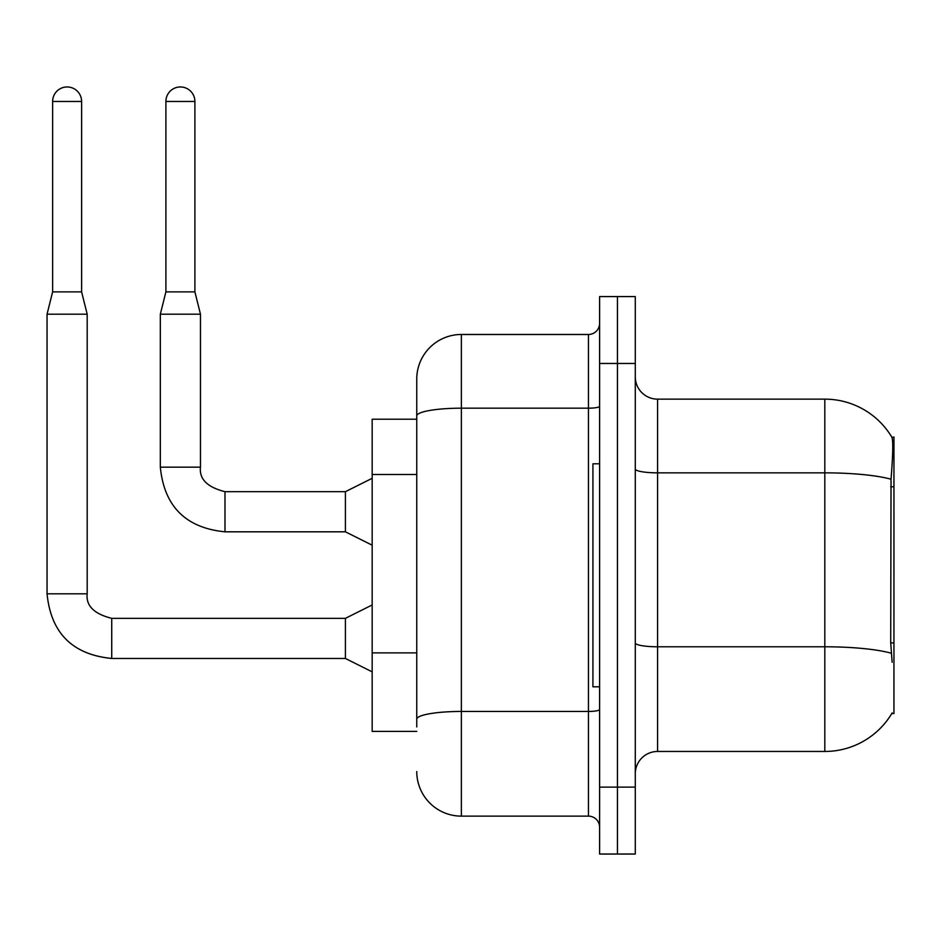 <?xml version="1.0" encoding="UTF-8"?>
<svg xmlns="http://www.w3.org/2000/svg" width="941" height="941" viewBox="0 0 941 941"><rect width="100%" height="100%" fill="white"/><g stroke="black" fill="none" stroke-linecap="round" stroke-linejoin="round"><path stroke-width="1.41" d="M892.15 662.264L890.715 642.891L891.033 479.228C892.962 454.974 893.268 441.011 891.927 437.33L893.95 437.047L893.95 713.56L891.762 713.56L892.15 712.89A78.044 78.044 0 0 1 824.822 751.459L657.583 751.459A22.302 22.302 0 0 0 635.281 773.761M416.757 419.215L372.165 419.215L372.165 731.392L416.757 731.392M617.449 787.135L617.449 854.04L635.281 854.04L635.281 787.135L617.449 787.135L617.449 854.04L599.605 854.04L599.605 787.135L617.449 787.135L617.449 363.461L617.449 787.135M599.605 787.135L599.605 296.568L617.449 296.568L617.449 363.461L617.449 296.568L635.281 296.568L635.281 787.135M891.033 479.228A78.044 13.55 180 0 0 824.822 472.853L824.822 399.149A78.044 78.044 0 0 1 891.927 437.33A78.044 78.044 0 0 0 824.822 399.149L657.583 399.149A22.302 22.302 0 0 1 635.281 376.847A22.302 22.302 0 0 0 657.583 399.149L657.583 751.459M416.757 726.934L416.757 668.486M416.757 458.879L416.757 379.07A44.592 44.592 0 0 1 461.361 334.478L461.361 816.129L588.454 816.129L588.454 334.478A11.151 11.151 0 0 0 599.605 323.328M461.361 334.478L588.454 334.478M599.605 709.514A11.151 1.941 0 0 1 588.454 711.443L461.361 711.443A44.592 7.74 180 0 0 416.757 719.195L416.757 415.934A44.592 7.74 180 0 1 461.361 408.182L588.454 408.182A11.151 1.941 0 0 0 599.605 406.253M416.757 379.07L416.757 403.607M599.605 827.28A11.151 11.151 0 0 0 588.454 816.129M461.361 816.129A44.592 44.592 0 0 1 416.757 771.526M599.605 463.807L592.924 463.807L592.924 686.801L599.605 686.801M81.608 291.886L52.625 291.886L52.625 101.463A14.491 14.491 0 0 1 67.117 86.96A14.491 14.491 0 0 1 81.608 101.463L81.608 291.886L87.184 314.188L87.184 593.806C85.843 605.71 94.018 613.885 111.72 618.343L111.72 658.441C72.481 654.595 50.932 633.046 47.05 593.806L47.05 314.188L87.184 314.188M372.165 671.85L345.406 658.477L345.406 618.343L372.165 604.957M194.893 291.886L165.898 291.886L165.898 101.463A14.491 14.491 0 0 1 180.39 86.96A14.491 14.491 0 0 1 194.893 101.463L194.893 291.886L200.468 314.188L200.468 467.159C199.116 479.051 207.291 487.226 224.993 491.684L224.993 491.72M372.165 545.204L345.406 531.818L345.406 491.684L372.165 478.31M345.406 531.818L224.993 531.818C185.765 527.948 164.204 506.387 160.323 467.159C164.204 506.387 185.765 527.948 224.993 531.818C185.765 527.948 164.204 506.387 160.323 467.159C164.204 506.387 185.765 527.948 224.993 531.818C185.765 527.948 164.204 506.387 160.323 467.159C164.204 506.387 185.765 527.948 224.993 531.818C185.765 527.948 164.204 506.387 160.323 467.159C164.204 506.387 185.765 527.948 224.993 531.818C185.765 527.948 164.204 506.387 160.323 467.159C164.204 506.387 185.765 527.948 224.993 531.818C185.765 527.948 164.204 506.387 160.323 467.159C164.204 506.387 185.765 527.948 224.993 531.818C185.765 527.948 164.204 506.387 160.323 467.159C164.204 506.387 185.765 527.948 224.993 531.818C185.765 527.948 164.204 506.387 160.323 467.159C164.204 506.387 185.765 527.948 224.993 531.818C185.765 527.948 164.204 506.387 160.323 467.159C164.204 506.387 185.765 527.948 224.993 531.818L224.993 491.684C207.291 487.226 199.116 479.051 200.468 467.159L160.323 467.159L160.323 314.188L200.468 314.188M893.95 642.891L890.715 642.891M893.95 486.803L890.715 486.803M416.757 474.487L372.165 474.487M416.757 652.878L372.165 652.878M824.822 751.459L824.822 472.853L657.583 472.853A22.302 3.87 0 0 1 635.281 468.983M891.28 653.23A78.044 13.55 180 0 0 824.822 646.785L657.583 646.785A22.302 3.87 -0 0 1 635.281 642.903M635.281 363.461L599.605 363.461M345.406 658.477L111.72 658.477C72.481 654.595 50.932 633.046 47.05 593.806C50.932 633.046 72.481 654.595 111.72 658.477C72.481 654.595 50.932 633.046 47.05 593.806C50.932 633.046 72.481 654.595 111.72 658.477C72.481 654.595 50.932 633.046 47.05 593.806C50.932 633.046 72.481 654.595 111.72 658.477C72.481 654.595 50.932 633.046 47.05 593.806C50.932 633.046 72.481 654.595 111.72 658.477C72.481 654.595 50.932 633.046 47.05 593.806C50.932 633.046 72.481 654.595 111.72 658.477C72.481 654.595 50.932 633.046 47.05 593.806C50.932 633.046 72.481 654.595 111.72 658.477C72.481 654.595 50.932 633.046 47.05 593.806C50.932 633.046 72.481 654.595 111.72 658.477C72.481 654.595 50.932 633.046 47.05 593.806C50.932 633.046 72.481 654.595 111.72 658.477C72.481 654.595 50.932 633.046 47.05 593.806L87.184 593.806C85.843 605.71 94.018 613.885 111.72 618.343C94.018 613.885 85.843 605.71 87.184 593.806C85.843 605.71 94.018 613.885 111.72 618.343C94.018 613.885 85.843 605.71 87.184 593.806C85.843 605.71 94.018 613.885 111.72 618.343C94.018 613.885 85.843 605.71 87.184 593.806C85.843 605.71 94.018 613.885 111.72 618.343C94.018 613.885 85.843 605.71 87.184 593.806C85.843 605.71 94.018 613.885 111.72 618.343C94.018 613.885 85.843 605.71 87.184 593.806C85.843 605.71 94.018 613.885 111.72 618.343C94.018 613.885 85.843 605.71 87.184 593.806C85.843 605.71 94.018 613.885 111.72 618.343C94.018 613.885 85.843 605.71 87.184 593.806C85.843 605.71 94.018 613.885 111.72 618.343C94.018 613.885 85.843 605.71 87.184 593.806C85.843 605.71 94.018 613.885 111.72 618.343C94.018 613.885 85.843 605.71 87.184 593.806M52.625 101.463L81.608 101.463M165.898 101.463L194.893 101.463M224.993 491.684C207.291 487.226 199.116 479.051 200.468 467.159C199.116 479.051 207.291 487.226 224.993 491.684C207.291 487.226 199.116 479.051 200.468 467.159C199.116 479.051 207.291 487.226 224.993 491.684C207.291 487.226 199.116 479.051 200.468 467.159C199.116 479.051 207.291 487.226 224.993 491.684C207.291 487.226 199.116 479.051 200.468 467.159C199.116 479.051 207.291 487.226 224.993 491.684C207.291 487.226 199.116 479.051 200.468 467.159C199.116 479.051 207.291 487.226 224.993 491.684C207.291 487.226 199.116 479.051 200.468 467.159C199.116 479.051 207.291 487.226 224.993 491.684C207.291 487.226 199.116 479.051 200.468 467.159C199.116 479.051 207.291 487.226 224.993 491.684C207.291 487.226 199.116 479.051 200.468 467.159C199.116 479.051 207.291 487.226 224.993 491.684L345.406 491.684M345.406 618.343L111.72 618.343M47.05 593.806C50.932 633.046 72.481 654.595 111.72 658.477M52.625 291.886L47.05 314.188M165.898 291.886L160.323 314.188"/></g></svg>
